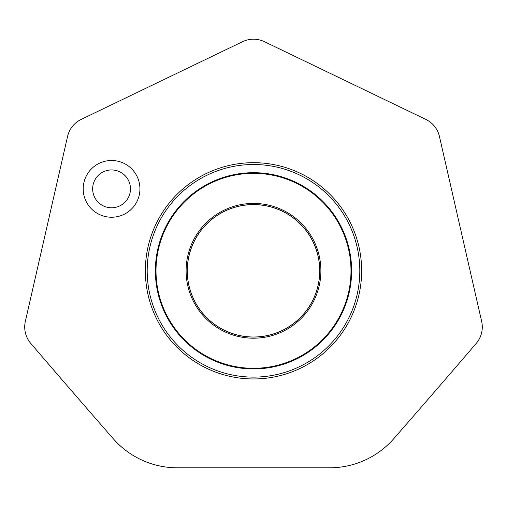 <?xml version="1.0" encoding="UTF-8"?>
<svg xmlns="http://www.w3.org/2000/svg" width="507" height="507" viewBox="0 0 507 507"><rect width="100%" height="100%" fill="white"/><g stroke="black" fill="none" stroke-linecap="round" stroke-linejoin="round"><path stroke-width="0.76" d="M25.35 321.4L67.551 136.516A25.217 25.217 0 0 1 81.19 119.405L242.561 41.694A25.217 25.217 0 0 1 264.439 41.694L425.81 119.405A25.217 25.217 0 0 1 439.449 136.516L481.65 321.4A25.217 25.217 0 0 1 476.219 343.416A12607.328 12607.328 0 0 1 393.755 438.707A85.1 85.1 0 0 1 329.683 467.803L177.317 467.803A85.1 85.1 0 0 1 113.245 438.707A12607.328 12607.328 0 0 1 30.781 343.416A25.217 25.217 0 0 1 25.35 321.4L67.551 136.516A25.217 25.217 0 0 1 81.19 119.405L242.561 41.694A25.217 25.217 0 0 1 264.439 41.694L425.81 119.405A25.217 25.217 0 0 1 439.449 136.516L481.65 321.4A25.217 25.217 0 0 1 476.219 343.416A12607.328 12607.328 0 0 1 393.755 438.707A85.1 85.1 0 0 1 329.683 467.803L177.317 467.803A85.1 85.1 0 0 1 113.245 438.707A12607.328 12607.328 0 0 1 30.781 343.416A25.217 25.217 0 0 1 25.35 321.4M206.995 368.45A108.149 108.149 0 0 0 358.931 246.725A108.149 108.149 0 0 0 147.962 247.22A108.149 108.149 0 0 0 206.995 368.45M139.932 188.864A28.367 28.367 0 0 0 111.565 160.497A28.367 28.367 0 0 0 83.199 188.864A28.367 28.367 0 0 0 111.565 217.23A28.367 28.367 0 0 0 139.932 188.864M253.5 337.003A66.189 66.189 0 0 1 187.311 270.814A66.189 66.189 0 0 1 253.5 204.625A66.189 66.189 0 0 1 319.689 270.814A66.189 66.189 0 0 1 253.5 337.003M254.001 377.119A106.312 106.312 0 0 0 357.194 247.378A106.312 106.312 0 0 0 149.749 247.619A106.312 106.312 0 0 0 254.001 377.119M253.944 172.691A98.117 98.117 0 0 1 351.617 271.036A98.117 98.117 0 0 1 253.056 368.931A98.117 98.117 0 0 1 155.383 270.592A98.117 98.117 0 0 1 253.944 172.691M253.5 173.318A97.49 97.49 0 0 0 156.01 270.592A97.49 97.49 0 0 0 253.5 368.304A97.49 97.49 0 0 0 350.99 271.03A97.49 97.49 0 0 0 253.5 173.318M253.918 338.194A67.387 67.387 0 0 1 253.5 338.201A67.387 67.387 0 0 1 186.113 271.023A67.387 67.387 0 0 1 253.5 203.427A67.387 67.387 0 0 1 320.887 270.605A67.387 67.387 0 0 1 253.918 338.194M253.912 337.06A66.246 66.246 0 0 0 319.746 270.605A66.246 66.246 0 0 0 253.088 204.562A66.246 66.246 0 0 0 187.254 271.017A66.246 66.246 0 0 0 253.912 337.06M92.654 188.864A18.911 18.911 0 0 1 111.559 169.953A18.911 18.911 0 0 1 130.476 188.864A18.911 18.911 0 0 1 111.565 207.775A18.911 18.911 0 0 1 92.654 188.864"/></g></svg>

